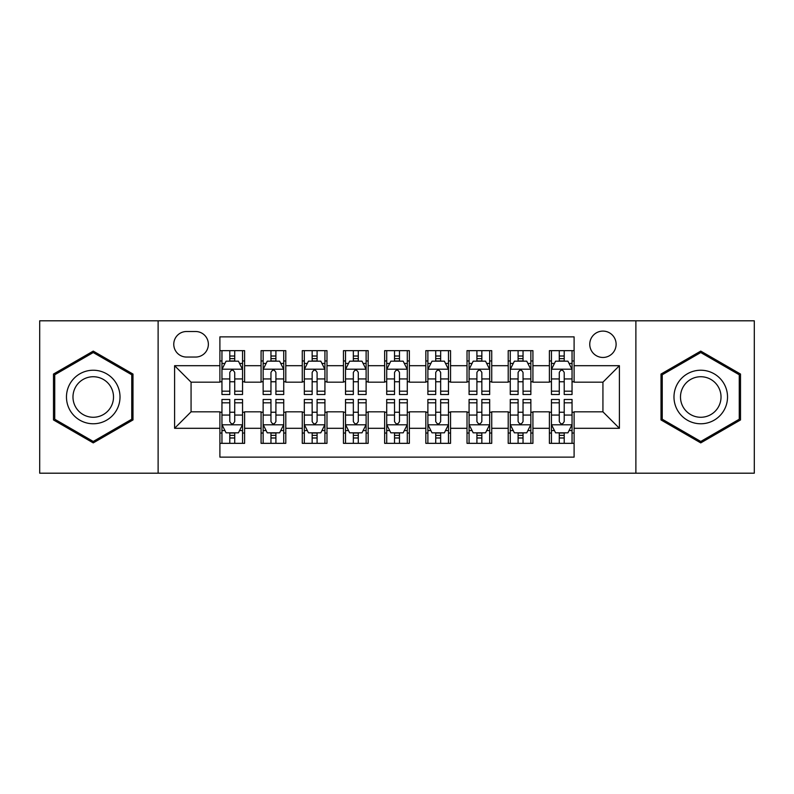 <?xml version="1.0" encoding="UTF-8"?>
<svg xmlns="http://www.w3.org/2000/svg" width="794" height="794" viewBox="0 0 794 794"><rect width="100%" height="100%" fill="white"/><g stroke="black" fill="none" stroke-linecap="round" stroke-linejoin="round"><path stroke-width="1.19" d="M602.934 331.098A13.18 13.18 0 0 0 589.753 344.278A13.18 13.18 0 0 0 602.934 357.459A13.18 13.18 0 0 0 616.114 344.278A13.18 13.18 0 0 0 602.934 331.098M635.885 473.194L754.3 473.194L754.3 320.806L635.885 320.806L635.885 473.194L158.115 473.194L158.115 320.806L39.7 320.806L39.7 473.194L158.115 473.194M574.102 350.66L549.388 350.66L549.388 365.697L532.923 365.697L532.923 382.172L549.388 382.172L549.388 365.697M532.923 365.697L532.923 350.66L508.21 350.66L508.21 365.697L491.734 365.697L491.734 382.172L508.21 382.172L508.21 365.697M491.734 365.697L491.734 350.66L467.021 350.66L467.021 365.697L450.545 365.697L450.545 382.172L467.021 382.172L467.021 365.697M450.545 365.697L450.545 350.66L425.832 350.66L425.832 365.697L409.357 365.697L409.357 382.172L425.832 382.172L425.832 365.697M409.357 365.697L409.357 350.66L384.643 350.66L384.643 365.697L368.168 365.697L368.168 382.172L384.643 382.172L384.643 365.697M368.168 365.697L368.168 350.66L343.455 350.66L343.455 365.697L326.979 365.697L326.979 382.172L343.455 382.172L343.455 365.697M326.979 365.697L326.979 350.66L302.266 350.66L302.266 365.697L285.79 365.697L285.79 382.172L302.266 382.172L302.266 365.697M285.79 365.697L285.79 350.66L261.077 350.66L261.077 382.172L244.612 382.172L244.612 350.66L219.898 350.66M219.898 443.34L244.612 443.34L244.612 411.828L261.077 411.828L261.077 443.34L285.79 443.34L285.79 411.828L302.266 411.828L302.266 428.303L285.79 428.303M302.266 428.303L302.266 443.34L326.979 443.34L326.979 411.828L343.455 411.828L343.455 428.303L326.979 428.303M343.455 428.303L343.455 443.34L368.168 443.34L368.168 411.828L384.643 411.828L384.643 428.303L368.168 428.303M384.643 428.303L384.643 443.34L409.357 443.34L409.357 411.828L425.832 411.828L425.832 428.303L409.357 428.303M425.832 428.303L425.832 443.34L450.545 443.34L450.545 411.828L467.021 411.828L467.021 428.303L450.545 428.303M467.021 428.303L467.021 443.34L491.734 443.34L491.734 411.828L508.21 411.828L508.21 428.303L491.734 428.303M508.21 428.303L508.21 443.34L532.923 443.34L532.923 411.828L549.388 411.828L549.388 428.303L532.923 428.303M186.53 357.052L195.592 357.052A12.764 12.764 0 0 0 208.365 344.278A12.764 12.764 0 0 0 195.592 331.515L186.53 331.515A12.764 12.764 0 0 0 173.767 344.278A12.764 12.764 0 0 0 186.53 357.052M635.885 320.806L158.115 320.806M574.102 365.697L574.102 336.864L219.898 336.864L219.898 382.172L191.066 382.172L191.066 411.828L219.898 411.828L219.898 457.136L574.102 457.136L574.102 411.828L602.934 411.828L602.934 382.172L574.102 382.172L574.102 365.697L619.409 365.697L619.409 428.303L574.102 428.303M219.898 428.303L174.591 428.303L174.591 365.697L219.898 365.697M549.388 428.303L549.388 443.34L574.102 443.34M219.898 360.962L221.953 360.962M229.784 360.962L234.726 360.962M242.547 360.962L244.612 360.962M219.898 381.765L221.953 381.765M229.784 381.765L234.726 381.765M242.547 381.765L244.612 381.765M219.898 412.235L221.953 412.235M229.784 412.235L234.726 412.235M242.547 412.235L244.612 412.235M219.898 433.038L221.953 433.038M229.784 433.038L234.726 433.038M242.547 433.038L244.612 433.038M261.077 381.765L263.142 381.765M270.962 381.765L275.905 381.765M283.736 381.765L285.79 381.765M261.077 360.962L263.142 360.962M270.962 360.962L275.905 360.962M283.736 360.962L285.79 360.962M261.077 412.235L263.142 412.235M270.962 412.235L275.905 412.235M283.736 412.235L285.79 412.235M261.077 433.038L263.142 433.038M270.962 433.038L275.905 433.038M283.736 433.038L285.79 433.038M302.266 412.235L304.33 412.235M312.151 412.235L317.094 412.235M324.925 412.235L326.979 412.235M302.266 433.038L304.33 433.038M312.151 433.038L317.094 433.038M324.925 433.038L326.979 433.038M302.266 360.962L304.33 360.962M312.151 360.962L317.094 360.962M324.925 360.962L326.979 360.962M302.266 381.765L304.33 381.765M312.151 381.765L317.094 381.765M324.925 381.765L326.979 381.765M343.455 412.235L345.519 412.235M353.34 412.235L358.283 412.235M366.113 412.235L368.168 412.235M343.455 433.038L345.519 433.038M353.34 433.038L358.283 433.038M366.113 433.038L368.168 433.038M343.455 360.962L345.519 360.962M353.34 360.962L358.283 360.962M366.113 360.962L368.168 360.962M343.455 381.765L345.519 381.765M353.34 381.765L358.283 381.765M366.113 381.765L368.168 381.765M384.643 412.235L386.708 412.235M394.529 412.235L399.471 412.235M407.292 412.235L409.357 412.235M384.643 433.038L386.708 433.038M394.529 433.038L399.471 433.038M407.292 433.038L409.357 433.038M384.643 360.962L386.708 360.962M394.529 360.962L399.471 360.962M407.292 360.962L409.357 360.962M384.643 381.765L386.708 381.765M394.529 381.765L399.471 381.765M407.292 381.765L409.357 381.765M425.832 412.235L427.887 412.235M435.717 412.235L440.66 412.235M448.481 412.235L450.545 412.235M425.832 433.038L427.887 433.038M435.717 433.038L440.66 433.038M448.481 433.038L450.545 433.038M425.832 360.962L427.887 360.962M435.717 360.962L440.66 360.962M448.481 360.962L450.545 360.962M425.832 381.765L427.887 381.765M435.717 381.765L440.66 381.765M448.481 381.765L450.545 381.765M467.021 412.235L469.075 412.235M476.906 412.235L481.849 412.235M489.67 412.235L491.734 412.235M467.021 433.038L469.075 433.038M476.906 433.038L481.849 433.038M489.67 433.038L491.734 433.038M467.021 360.962L469.075 360.962M476.906 360.962L481.849 360.962M489.67 360.962L491.734 360.962M467.021 381.765L469.075 381.765M476.906 381.765L481.849 381.765M489.67 381.765L491.734 381.765M508.21 412.235L510.264 412.235M518.095 412.235L523.038 412.235M530.858 412.235L532.923 412.235M508.21 433.038L510.264 433.038M518.095 433.038L523.038 433.038M530.858 433.038L532.923 433.038M508.21 360.962L510.264 360.962M518.095 360.962L523.038 360.962M530.858 360.962L532.923 360.962M508.21 381.765L510.264 381.765M518.095 381.765L523.038 381.765M530.858 381.765L532.923 381.765M549.388 412.235L551.453 412.235M559.274 412.235L564.216 412.235M572.047 412.235L574.102 412.235M549.388 433.038L551.453 433.038M559.274 433.038L564.216 433.038M572.047 433.038L574.102 433.038M549.388 360.962L551.453 360.962M559.274 360.962L564.216 360.962M572.047 360.962L574.102 360.962M549.388 381.765L551.453 381.765M559.274 381.765L564.216 381.765M572.047 381.765L574.102 381.765M191.066 382.172L174.591 365.697M191.066 411.828L174.591 428.303M619.409 365.697L602.934 382.172M619.409 428.303L602.934 411.828M93.245 442.893L132.985 419.947L132.985 374.053L93.245 351.107L53.496 374.053L53.496 419.947L93.245 442.893M740.504 374.053L700.755 351.107L661.015 374.053L661.015 419.947L700.755 442.893L740.504 419.947L740.504 374.053M234.726 356.02L229.784 356.02M242.547 391.174L234.726 391.174L234.726 394.529L242.547 394.529L242.547 369.409L238.428 361.171L226.072 361.171L221.953 369.409L221.953 394.529L229.784 394.529L229.784 391.174L221.953 391.174M221.953 369.409L221.953 350.66M242.547 369.409L242.547 350.66M229.784 361.171L229.784 350.66M234.726 350.66L234.726 361.171M234.726 391.174L234.726 372.495C233.079 369.319 231.431 369.319 229.784 372.495L229.784 391.174M229.784 437.98L234.726 437.98M221.953 402.826L229.784 402.826L229.784 399.471L221.953 399.471L221.953 424.592L226.072 432.829L238.428 432.829L242.547 424.592L242.547 399.471L234.726 399.471L234.726 402.826L242.547 402.826M242.547 424.592L242.547 443.34M221.953 424.592L221.953 443.34M234.726 432.829L234.726 443.34M229.784 443.34L229.784 432.829M229.784 402.826L229.784 421.505C231.421 424.681 233.069 424.681 234.726 421.505L234.726 402.826M93.245 370.232A26.768 26.768 0 0 0 66.468 397A26.768 26.768 0 0 0 93.245 423.768A26.768 26.768 0 0 0 120.013 397A26.768 26.768 0 0 0 93.245 370.232M93.245 376.733A20.267 20.267 0 0 0 72.979 397A20.267 20.267 0 0 0 93.245 417.267A20.267 20.267 0 0 0 113.512 397A20.267 20.267 0 0 0 93.245 376.733M131.754 419.232L93.245 441.464L54.736 419.232L54.736 374.768L93.245 352.536L131.754 374.768L131.754 419.232M677.57 383.611A26.768 26.768 0 0 0 687.366 420.185A26.768 26.768 0 0 0 723.939 410.389A26.768 26.768 0 0 0 714.143 373.815A26.768 26.768 0 0 0 677.57 383.611M683.207 386.867A20.267 20.267 0 0 0 690.621 414.557A20.267 20.267 0 0 0 718.312 407.133A20.267 20.267 0 0 0 710.888 379.443A20.267 20.267 0 0 0 683.207 386.867M739.264 374.768L739.264 419.232L700.755 441.464L662.246 419.232L662.246 374.768L700.755 352.536L739.264 374.768M275.905 356.02L270.962 356.02M283.736 391.174L275.905 391.174L275.905 394.529L283.736 394.529L283.736 369.409L279.617 361.171L267.26 361.171L263.142 369.409L263.142 394.529L270.962 394.529L270.962 391.174L263.142 391.174M263.142 369.409L263.142 350.66M283.736 369.409L283.736 350.66M270.962 361.171L270.962 350.66M275.905 350.66L275.905 361.171M275.905 391.174L275.905 372.495C274.267 369.319 272.62 369.319 270.962 372.495L270.962 391.174M317.094 356.02L312.151 356.02M324.925 391.174L317.094 391.174L317.094 394.529L324.925 394.529L324.925 369.409L320.806 361.171L308.449 361.171L304.33 369.409L304.33 394.529L312.151 394.529L312.151 391.174L304.33 391.174M304.33 369.409L304.33 350.66M324.925 369.409L324.925 350.66M312.151 361.171L312.151 350.66M317.094 350.66L317.094 361.171M317.094 391.174L317.094 372.495C315.456 369.319 313.809 369.319 312.151 372.495L312.151 391.174M358.283 356.02L353.34 356.02M366.113 391.174L358.283 391.174L358.283 394.529L366.113 394.529L366.113 369.409L361.995 361.171L349.638 361.171L345.519 369.409L345.519 394.529L353.34 394.529L353.34 391.174L345.519 391.174M345.519 369.409L345.519 350.66M366.113 369.409L366.113 350.66M353.34 361.171L353.34 350.66M358.283 350.66L358.283 361.171M358.283 391.174L358.283 372.495C356.635 369.319 354.987 369.319 353.34 372.495L353.34 391.174M399.471 356.02L394.529 356.02M407.292 391.174L399.471 391.174L399.471 394.529L407.292 394.529L407.292 369.409L403.173 361.171L390.827 361.171L386.708 369.409L386.708 394.529L394.529 394.529L394.529 391.174L386.708 391.174M386.708 369.409L386.708 350.66M407.292 369.409L407.292 350.66M394.529 361.171L394.529 350.66M399.471 350.66L399.471 361.171M399.471 391.174L399.471 372.495C397.824 369.319 396.176 369.319 394.529 372.495L394.529 391.174M270.962 437.98L275.905 437.98M263.142 402.826L270.962 402.826L270.962 399.471L263.142 399.471L263.142 424.592L267.26 432.829L279.617 432.829L283.736 424.592L283.736 399.471L275.905 399.471L275.905 402.826L283.736 402.826M283.736 424.592L283.736 443.34M263.142 424.592L263.142 443.34M275.905 432.829L275.905 443.34M270.962 443.34L270.962 432.829M270.962 402.826L270.962 421.505C272.61 424.681 274.258 424.681 275.905 421.505L275.905 402.826M312.151 437.98L317.094 437.98M304.33 402.826L312.151 402.826L312.151 399.471L304.33 399.471L304.33 424.592L308.449 432.829L320.806 432.829L324.925 424.592L324.925 399.471L317.094 399.471L317.094 402.826L324.925 402.826M324.925 424.592L324.925 443.34M304.33 424.592L304.33 443.34M317.094 432.829L317.094 443.34M312.151 443.34L312.151 432.829M312.151 402.826L312.151 421.505C313.799 424.681 315.446 424.681 317.094 421.505L317.094 402.826M353.34 437.98L358.283 437.98M345.519 402.826L353.34 402.826L353.34 399.471L345.519 399.471L345.519 424.592L349.638 432.829L361.995 432.829L366.113 424.592L366.113 399.471L358.283 399.471L358.283 402.826L366.113 402.826M366.113 424.592L366.113 443.34M345.519 424.592L345.519 443.34M358.283 432.829L358.283 443.34M353.34 443.34L353.34 432.829M353.34 402.826L353.34 421.505C354.987 424.681 356.635 424.681 358.283 421.505L358.283 402.826M394.529 437.98L399.471 437.98M386.708 402.826L394.529 402.826L394.529 399.471L386.708 399.471L386.708 424.592L390.827 432.829L403.173 432.829L407.292 424.592L407.292 399.471L399.471 399.471L399.471 402.826L407.292 402.826M407.292 424.592L407.292 443.34M386.708 424.592L386.708 443.34M399.471 432.829L399.471 443.34M394.529 443.34L394.529 432.829M394.529 402.826L394.529 421.505C396.176 424.681 397.824 424.681 399.471 421.505L399.471 402.826M440.66 356.02L435.717 356.02M448.481 391.174L440.66 391.174L440.66 394.529L448.481 394.529L448.481 369.409L444.362 361.171L432.005 361.171L427.887 369.409L427.887 394.529L435.717 394.529L435.717 391.174L427.887 391.174M427.887 369.409L427.887 350.66M448.481 369.409L448.481 350.66M435.717 361.171L435.717 350.66M440.66 350.66L440.66 361.171M440.66 391.174L440.66 372.495C439.013 369.319 437.365 369.319 435.717 372.495L435.717 391.174M435.717 437.98L440.66 437.98M427.887 402.826L435.717 402.826L435.717 399.471L427.887 399.471L427.887 424.592L432.005 432.829L444.362 432.829L448.481 424.592L448.481 399.471L440.66 399.471L440.66 402.826L448.481 402.826M448.481 424.592L448.481 443.34M427.887 424.592L427.887 443.34M440.66 432.829L440.66 443.34M435.717 443.34L435.717 432.829M435.717 402.826L435.717 421.505C437.365 424.681 439.013 424.681 440.66 421.505L440.66 402.826M481.849 356.02L476.906 356.02M489.67 391.174L481.849 391.174L481.849 394.529L489.67 394.529L489.67 369.409L485.551 361.171L473.194 361.171L469.075 369.409L469.075 394.529L476.906 394.529L476.906 391.174L469.075 391.174M469.075 369.409L469.075 350.66M489.67 369.409L489.67 350.66M476.906 361.171L476.906 350.66M481.849 350.66L481.849 361.171M481.849 391.174L481.849 372.495C480.201 369.319 478.554 369.319 476.906 372.495L476.906 391.174M476.906 437.98L481.849 437.98M469.075 402.826L476.906 402.826L476.906 399.471L469.075 399.471L469.075 424.592L473.194 432.829L485.551 432.829L489.67 424.592L489.67 399.471L481.849 399.471L481.849 402.826L489.67 402.826M489.67 424.592L489.67 443.34M469.075 424.592L469.075 443.34M481.849 432.829L481.849 443.34M476.906 443.34L476.906 432.829M476.906 402.826L476.906 421.505C478.544 424.681 480.191 424.681 481.849 421.505L481.849 402.826M523.038 356.02L518.095 356.02M530.858 391.174L523.038 391.174L523.038 394.529L530.858 394.529L530.858 369.409L526.74 361.171L514.383 361.171L510.264 369.409L510.264 394.529L518.095 394.529L518.095 391.174L510.264 391.174M510.264 369.409L510.264 350.66M530.858 369.409L530.858 350.66M518.095 361.171L518.095 350.66M523.038 350.66L523.038 361.171M523.038 391.174L523.038 372.495C521.39 369.319 519.742 369.319 518.095 372.495L518.095 391.174M518.095 437.98L523.038 437.98M510.264 402.826L518.095 402.826L518.095 399.471L510.264 399.471L510.264 424.592L514.383 432.829L526.74 432.829L530.858 424.592L530.858 399.471L523.038 399.471L523.038 402.826L530.858 402.826M530.858 424.592L530.858 443.34M510.264 424.592L510.264 443.34M523.038 432.829L523.038 443.34M518.095 443.34L518.095 432.829M518.095 402.826L518.095 421.505C519.733 424.681 521.38 424.681 523.038 421.505L523.038 402.826M564.216 356.02L559.274 356.02M572.047 391.174L564.216 391.174L564.216 394.529L572.047 394.529L572.047 369.409L567.928 361.171L555.572 361.171L551.453 369.409L551.453 394.529L559.274 394.529L559.274 391.174L551.453 391.174M551.453 369.409L551.453 350.66M572.047 369.409L572.047 350.66M559.274 361.171L559.274 350.66M564.216 350.66L564.216 361.171M564.216 391.174L564.216 372.495C562.579 369.319 560.931 369.319 559.274 372.495L559.274 391.174M559.274 437.98L564.216 437.98M551.453 402.826L559.274 402.826L559.274 399.471L551.453 399.471L551.453 424.592L555.572 432.829L567.928 432.829L572.047 424.592L572.047 399.471L564.216 399.471L564.216 402.826L572.047 402.826M572.047 424.592L572.047 443.34M551.453 424.592L551.453 443.34M564.216 432.829L564.216 443.34M559.274 443.34L559.274 432.829M559.274 402.826L559.274 421.505C560.921 424.681 562.569 424.681 564.216 421.505L564.216 402.826M261.077 428.303L244.612 428.303M261.077 365.697L244.612 365.697M242.448 369.2L222.052 369.2M221.953 363.434L224.94 363.434M239.56 363.434L242.547 363.434M229.784 378.946L221.953 378.946M242.547 378.946L234.726 378.946M234.726 358.64L229.784 358.64M222.052 424.8L242.448 424.8M242.547 430.566L239.56 430.566M224.94 430.566L221.953 430.566M234.726 415.054L242.547 415.054M221.953 415.054L229.784 415.054M229.784 435.36L234.726 435.36M283.637 369.2L263.241 369.2M263.142 363.434L266.129 363.434M280.748 363.434L283.736 363.434M270.962 378.946L263.142 378.946M283.736 378.946L275.905 378.946M275.905 358.64L270.962 358.64M324.815 369.2L304.43 369.2M304.33 363.434L307.318 363.434M321.937 363.434L324.925 363.434M312.151 378.946L304.33 378.946M324.925 378.946L317.094 378.946M317.094 358.64L312.151 358.64M366.004 369.2L345.618 369.2M345.519 363.434L348.497 363.434M363.126 363.434L366.113 363.434M353.34 378.946L345.519 378.946M366.113 378.946L358.283 378.946M358.283 358.64L353.34 358.64M407.193 369.2L386.807 369.2M386.708 363.434L389.685 363.434M404.315 363.434L407.292 363.434M394.529 378.946L386.708 378.946M407.292 378.946L399.471 378.946M399.471 358.64L394.529 358.64M263.241 424.8L283.637 424.8M283.736 430.566L280.748 430.566M266.129 430.566L263.142 430.566M275.905 415.054L283.736 415.054M263.142 415.054L270.962 415.054M270.962 435.36L275.905 435.36M304.43 424.8L324.815 424.8M324.925 430.566L321.937 430.566M307.318 430.566L304.33 430.566M317.094 415.054L324.925 415.054M304.33 415.054L312.151 415.054M312.151 435.36L317.094 435.36M345.618 424.8L366.004 424.8M366.113 430.566L363.126 430.566M348.497 430.566L345.519 430.566M358.283 415.054L366.113 415.054M345.519 415.054L353.34 415.054M353.34 435.36L358.283 435.36M386.807 424.8L407.193 424.8M407.292 430.566L404.315 430.566M389.685 430.566L386.708 430.566M399.471 415.054L407.292 415.054M386.708 415.054L394.529 415.054M394.529 435.36L399.471 435.36M448.382 369.2L427.996 369.2M427.887 363.434L430.874 363.434M445.503 363.434L448.481 363.434M435.717 378.946L427.887 378.946M448.481 378.946L440.66 378.946M440.66 358.64L435.717 358.64M427.996 424.8L448.382 424.8M448.481 430.566L445.503 430.566M430.874 430.566L427.887 430.566M440.66 415.054L448.481 415.054M427.887 415.054L435.717 415.054M435.717 435.36L440.66 435.36M489.57 369.2L469.185 369.2M469.075 363.434L472.063 363.434M486.682 363.434L489.67 363.434M476.906 378.946L469.075 378.946M489.67 378.946L481.849 378.946M481.849 358.64L476.906 358.64M469.185 424.8L489.57 424.8M489.67 430.566L486.682 430.566M472.063 430.566L469.075 430.566M481.849 415.054L489.67 415.054M469.075 415.054L476.906 415.054M476.906 435.36L481.849 435.36M530.759 369.2L510.363 369.2M510.264 363.434L513.252 363.434M527.871 363.434L530.858 363.434M518.095 378.946L510.264 378.946M530.858 378.946L523.038 378.946M523.038 358.64L518.095 358.64M510.363 424.8L530.759 424.8M530.858 430.566L527.871 430.566M513.252 430.566L510.264 430.566M523.038 415.054L530.858 415.054M510.264 415.054L518.095 415.054M518.095 435.36L523.038 435.36M571.948 369.2L551.552 369.2M551.453 363.434L554.44 363.434M569.06 363.434L572.047 363.434M559.274 378.946L551.453 378.946M572.047 378.946L564.216 378.946M564.216 358.64L559.274 358.64M551.552 424.8L571.948 424.8M572.047 430.566L569.06 430.566M554.44 430.566L551.453 430.566M564.216 415.054L572.047 415.054M551.453 415.054L559.274 415.054M559.274 435.36L564.216 435.36"/></g></svg>
